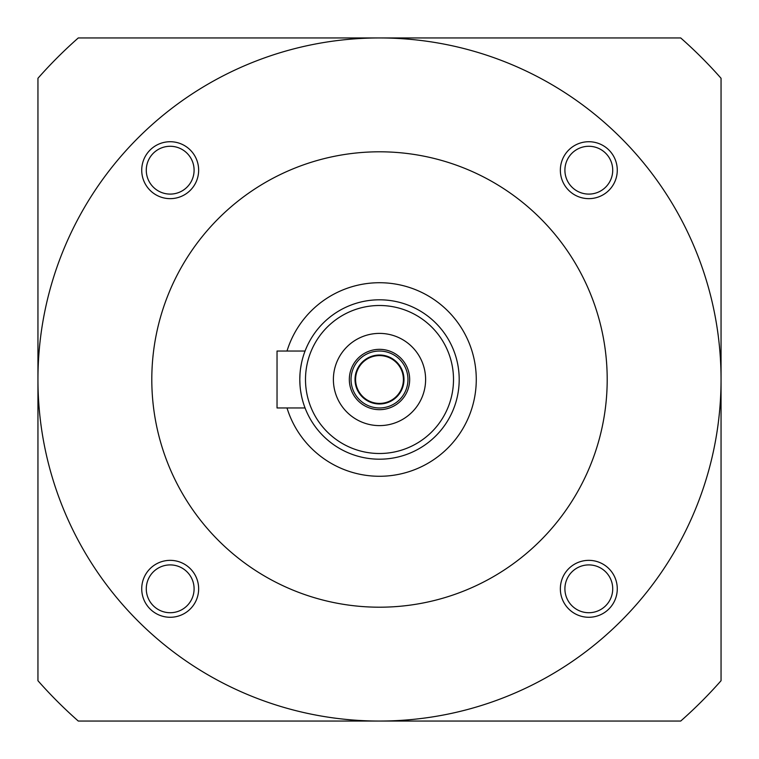 <?xml version="1.0" encoding="UTF-8"?>
<svg xmlns="http://www.w3.org/2000/svg" width="759" height="759" viewBox="0 0 759 759"><rect width="100%" height="100%" fill="white"/><g stroke="black" fill="none" stroke-linecap="round" stroke-linejoin="round"><path stroke-width="1.14" d="M379.5 305.498A74.002 74.002 0 0 1 453.502 379.5A74.002 74.002 0 0 1 379.5 453.502A74.002 74.002 0 0 1 305.498 379.5A74.002 74.002 0 0 1 379.5 305.498M379.5 333.391A46.109 46.109 0 0 0 333.391 379.5A46.109 46.109 0 0 0 379.5 425.609A46.109 46.109 0 0 0 425.609 379.5A46.109 46.109 0 0 0 379.5 333.391M379.5 299.805A79.695 79.695 0 0 1 459.195 379.5A79.695 79.695 0 0 1 379.5 459.195A79.695 79.695 0 0 1 299.805 379.5A79.695 79.695 0 0 1 379.5 299.805M305.061 407.962L304.255 405.771L305.061 407.962L277.035 407.962L277.035 351.037L305.061 351.037L304.255 353.229L305.061 351.037M304.074 405.249L303.391 403.143L304.084 405.249M303.059 402.042L302.395 399.651M301.408 395.42L300.564 390.487M299.995 384.984L299.805 379.557M299.805 379.31L299.985 374.121M300.555 368.599L301.399 363.627M303.135 356.702L302.898 357.508M300.64 367.973L300.564 368.494M299.805 379.595L299.985 384.832M300.668 391.189L301.399 395.354M302.414 399.718L302.955 401.682M287.006 407.962A96.772 96.772 0 0 0 476.272 379.5A96.772 96.772 0 0 0 287.006 351.037M379.5 607.2A227.7 227.7 0 0 0 607.2 379.5A227.7 227.7 0 0 0 379.5 151.8A227.7 227.7 0 0 0 151.8 379.5A227.7 227.7 0 0 0 379.5 607.2M37.95 379.5A341.55 341.55 0 0 0 379.5 721.05A341.55 341.55 0 0 0 721.05 379.5A341.55 341.55 0 0 0 379.5 37.95A341.55 341.55 0 0 0 37.95 379.5M170.187 564.905A23.909 23.909 0 0 1 194.095 588.813A23.909 23.909 0 0 1 170.187 612.722A23.909 23.909 0 0 1 146.278 588.813A23.909 23.909 0 0 1 170.187 564.905M194.095 170.187A23.909 23.909 0 0 1 170.187 194.095A23.909 23.909 0 0 1 146.278 170.187A23.909 23.909 0 0 1 170.187 146.278A23.909 23.909 0 0 1 194.095 170.187M588.813 194.095A23.909 23.909 0 0 1 564.905 170.187A23.909 23.909 0 0 1 588.813 146.278A23.909 23.909 0 0 1 612.722 170.187A23.909 23.909 0 0 1 588.813 194.095M564.905 588.813A23.909 23.909 0 0 1 588.813 564.905A23.909 23.909 0 0 1 612.722 588.813A23.909 23.909 0 0 1 588.813 612.722A23.909 23.909 0 0 1 564.905 588.813M37.95 78.281A455.4 455.4 0 0 1 78.281 37.95L680.719 37.95A455.4 455.4 0 0 1 721.05 78.281L721.05 680.719A455.4 455.4 0 0 1 680.719 721.05L78.281 721.05A455.4 455.4 0 0 1 37.95 680.719L37.95 78.281M379.5 349.33A30.17 30.17 0 0 0 349.33 379.5A30.17 30.17 0 0 0 379.5 409.67A30.17 30.17 0 0 0 409.67 379.5A30.17 30.17 0 0 0 379.5 349.33M379.5 355.022A24.478 24.478 0 0 0 355.022 379.5A24.478 24.478 0 0 0 379.5 403.978A24.478 24.478 0 0 0 403.978 379.5A24.478 24.478 0 0 0 379.5 355.022M379.5 355.591A23.909 23.909 0 0 1 403.409 379.5A23.909 23.909 0 0 1 379.5 403.409A23.909 23.909 0 0 1 355.591 379.5A23.909 23.909 0 0 1 379.5 355.591M379.5 351.037A28.462 28.462 0 0 0 351.037 379.5A28.462 28.462 0 0 0 379.5 407.962A28.462 28.462 0 0 0 407.962 379.5A28.462 28.462 0 0 0 379.5 351.037M170.187 617.276A28.462 28.462 0 0 0 198.649 588.813A28.462 28.462 0 0 0 170.187 560.351A28.462 28.462 0 0 0 141.724 588.813A28.462 28.462 0 0 0 170.187 617.276M141.724 170.187A28.462 28.462 0 0 0 170.187 198.649A28.462 28.462 0 0 0 198.649 170.187A28.462 28.462 0 0 0 170.187 141.724A28.462 28.462 0 0 0 141.724 170.187M588.813 141.724A28.462 28.462 0 0 0 560.351 170.187A28.462 28.462 0 0 0 588.813 198.649A28.462 28.462 0 0 0 617.276 170.187A28.462 28.462 0 0 0 588.813 141.724M617.276 588.813A28.462 28.462 0 0 0 588.813 560.351A28.462 28.462 0 0 0 560.351 588.813A28.462 28.462 0 0 0 588.813 617.276A28.462 28.462 0 0 0 617.276 588.813"/></g></svg>
